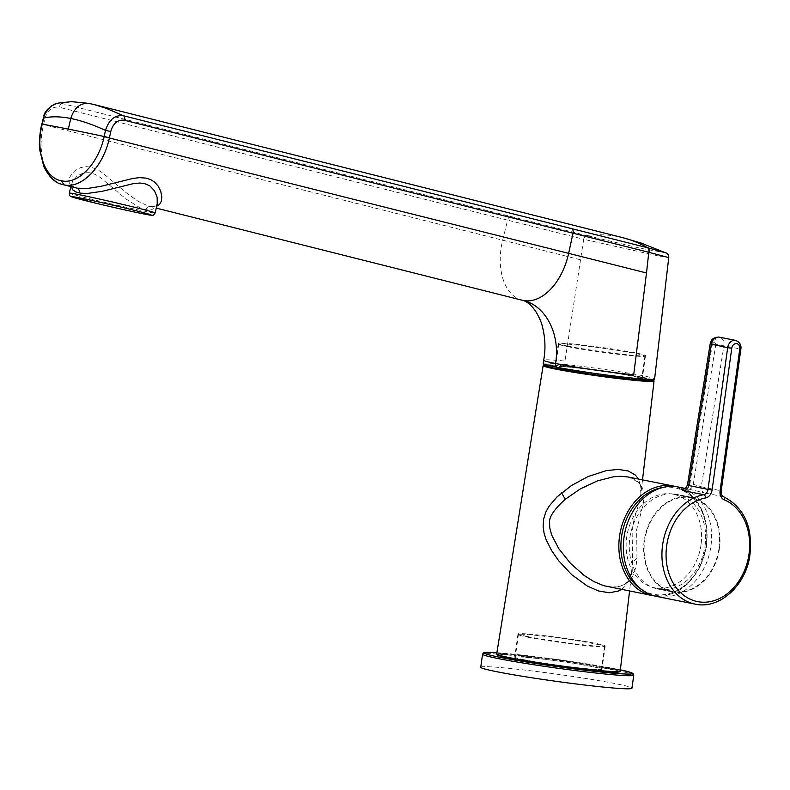 <?xml version="1.0" encoding="UTF-8"?>
<svg xmlns="http://www.w3.org/2000/svg" width="790" height="790" viewBox="0 0 790 790"><rect width="100%" height="100%" fill="white"/><g stroke="black" fill="none" stroke-linecap="round" stroke-linejoin="round"><path stroke-width="0.59" stroke-dasharray="3.95 2.96" d="M480.755 667.244A76.324 3.595 -172.1 0 1 556.841 674.176A76.324 3.595 -172.1 0 1 631.941 688.218M524.451 659.798A43.519 2.054 -172.1 0 1 515.258 657.231A43.519 2.054 -172.1 0 1 558.649 661.181A43.519 2.054 -172.1 0 1 601.467 669.189A43.519 2.054 -172.1 0 1 572.306 667.096A43.519 2.054 -172.1 0 1 524.451 659.798M527.592 637.145A43.519 2.054 7.9 0 0 575.446 644.442A43.519 2.054 7.9 0 0 604.607 646.536A43.519 2.054 7.9 0 0 561.789 638.527A43.519 2.054 7.9 0 0 518.398 634.577A43.519 2.054 7.9 0 0 527.592 637.145M524.056 659.749A44.033 2.074 7.9 0 0 572.474 667.145A44.033 2.074 7.9 0 0 601.98 669.258A44.033 2.074 7.9 0 0 558.649 661.161A44.033 2.074 7.9 0 0 514.744 657.162A44.033 2.074 7.9 0 0 524.056 659.749M527.276 636.523A44.033 2.074 -172.1 0 1 517.973 633.926A44.033 2.074 -172.1 0 1 561.868 637.925A44.033 2.074 -172.1 0 1 605.199 646.032A44.033 2.074 -172.1 0 1 575.693 643.909A44.033 2.074 -172.1 0 1 527.276 636.523M638.567 479.076L641.055 487.953L640.868 494.056L638.695 504.218L633.965 519.958L632.119 530.376L632.632 561.344L632.128 568.998L629.304 579.732L625.028 586.358L621.434 589.409M564.751 369.365A43.519 2.054 -172.1 0 1 555.558 366.797A43.519 2.054 -172.1 0 1 598.948 370.747A43.519 2.054 -172.1 0 1 641.766 378.756A43.519 2.054 -172.1 0 1 612.606 376.672A43.519 2.054 -172.1 0 1 564.751 369.365M567.901 346.711A43.519 2.054 7.9 0 0 615.756 354.019A43.519 2.054 7.9 0 0 644.907 356.102A43.519 2.054 7.9 0 0 602.089 348.094A43.519 2.054 7.9 0 0 558.698 344.144A43.519 2.054 7.9 0 0 567.901 346.711M640.858 494.066L640.483 487.134C641.885 484.616 637.688 481.219 627.902 476.953L634.251 479.105L639.525 483.144L642.675 488.388L643.988 494.718L643.169 504.534L636.671 529.586L636.947 557.78L636.039 566.647L632.602 576.591L629.897 580.472L626.282 583.721L618.116 586.96L607.559 586.634C618.491 588.017 625.492 585.657 628.573 579.544C631.467 572.888 632.681 569.156 632.207 568.356L629.561 591.029M701.036 544.754A47.696 37.288 -78.7 0 1 654.535 587.78A47.696 37.288 -78.7 0 1 627.3 533.704A47.696 37.288 -78.7 0 1 673.208 494.224A47.696 37.288 -78.7 0 1 701.036 544.754M718.989 548.329A47.696 37.288 101.3 0 0 691.161 497.809A47.696 37.288 101.3 0 0 645.252 537.289A47.696 37.288 101.3 0 0 672.488 591.364A47.696 37.288 101.3 0 0 718.989 548.329M522.348 300.279L522.18 300.23A53.957 33.624 104.1 0 1 502.667 240.19L580.532 259.791L583.672 239.291L657.27 255.684L668.745 257.619M580.532 259.791L564.978 361.079A56.179 2.647 7.9 0 0 543.688 360.22M62.924 184.603L56.396 181.72L51.232 177.227L46.669 170.541L43.45 162.562L41.811 155.393L40.952 145.488L41.752 133.095L44.951 118.391L43.341 117.987M75.998 187.892L71.327 185.729L69.174 182.688L69.253 178.382L71.337 174.393L75.277 170.433L80.383 167.697L85.735 166.601L90.899 167.095L97.042 169.406L102.493 172.803L126.963 193.333L138.27 201.43L148.718 206.2L152.756 206.852L156.677 206.289M89.556 103.539C79.099 101.485 70.014 101.495 62.311 103.559A4.404 2.745 -75.9 0 0 59.22 107.242L507.595 220.133L502.667 240.19L41.85 124.208M665.861 252.879L640.216 248.198L586.773 235.618A4.404 2.745 104.3 0 0 583.672 239.291L507.595 220.133A4.404 2.745 104.1 0 1 510.695 216.46L62.311 103.559L56.031 103.668M41.88 124.07L43.489 124.465M586.773 235.618L586.466 235.539A245.888 153.221 104.1 0 1 622.816 237.681M146.022 209.775C146.782 207.385 148.145 206.299 150.1 206.526L149.982 206.496C160.647 206.407 155.097 204.896 157.25 203.83L155.205 207.8L151.038 209.942L146.022 209.775L139.869 207.701L126.311 199.198L100.221 177.464L95.392 174.531L90.277 172.714L83.829 172.773L77.282 175.874L72.443 181.384L71.317 186.717M564.356 369.325A44.033 2.074 7.9 0 0 612.773 376.712A44.033 2.074 7.9 0 0 642.28 378.835A44.033 2.074 7.9 0 0 598.948 370.727A44.033 2.074 7.9 0 0 555.054 366.728A44.033 2.074 7.9 0 0 564.356 369.325M567.576 346.089A44.033 2.074 -172.1 0 1 558.273 343.492A44.033 2.074 -172.1 0 1 602.168 347.491A44.033 2.074 -172.1 0 1 645.499 355.599A44.033 2.074 -172.1 0 1 615.993 353.476A44.033 2.074 -172.1 0 1 567.576 346.089M678.383 487.025A55.774 43.598 -78.7 0 1 710.921 546.097A55.774 43.598 -78.7 0 1 656.549 596.411M684.407 488.803L685.641 488.832C687.794 488.911 689.196 487.272 689.848 483.924L687.478 484.764M688.752 489.138L703.989 492.802A5.876 4.592 101.3 0 1 701.234 486.788L693.284 484.27C692.425 487.598 690.924 489.227 688.752 489.138A55.774 43.598 101.3 0 0 685.641 488.832L688.752 489.138M695.141 604.123A55.774 43.598 101.3 0 0 749.513 553.8A55.774 43.598 101.3 0 0 723.344 496.663A5.876 4.592 -78.7 0 1 720.589 490.649L701.234 486.788L723.956 345.684C724.282 340.796 722.574 337.932 718.821 337.073C716.668 336.984 715.207 338.614 714.456 341.961L715.819 344.302L740.26 348.933A8.068 6.31 101.3 0 0 735.549 340.381M714.456 341.961L712.392 343.956L710.151 343.936M705.085 545.515A48.289 37.752 101.3 0 0 676.912 494.372A48.289 37.752 101.3 0 0 630.44 534.326A48.289 37.752 101.3 0 0 658.011 589.073A48.289 37.752 101.3 0 0 705.085 545.515M719.453 548.379A48.289 37.752 -78.7 0 1 672.369 591.937A48.289 37.752 -78.7 0 1 644.808 537.2A48.289 37.752 -78.7 0 1 691.28 497.236A48.289 37.752 -78.7 0 1 719.453 548.379M633.758 675.154A76.324 3.595 7.9 0 0 617.632 670.661A76.324 3.595 7.9 0 0 533.704 657.843A76.324 3.595 7.9 0 0 482.562 654.169M616.684 669.091A74.853 3.525 7.9 0 0 496.89 652.708L560.268 659.917L620.377 669.841A74.853 3.525 7.9 0 0 616.684 669.091M497.295 654.574A61.778 2.913 -172.1 0 1 540.212 657.892A61.778 2.913 -172.1 0 1 606.503 668.063A61.778 2.913 -172.1 0 1 619.479 671.53M496.673 654.041A62.361 2.933 -172.1 0 1 538.494 657.043A62.361 2.933 -172.1 0 1 607.036 667.511A62.361 2.933 -172.1 0 1 620.219 671.184M642.211 377.738A55.981 2.637 7.9 0 0 580.67 368.347A55.981 2.637 7.9 0 0 543.135 365.651L543.875 364.96C544.261 364.812 545.179 364.229 561.976 365.74C580.719 367.419 620.407 372.86 641.865 377.136L653.162 379.98L654.041 381.037A55.981 2.637 7.9 0 0 642.211 377.738M653.537 380.375A55.399 2.607 7.9 0 0 641.826 377.126A55.399 2.607 7.9 0 0 581.104 367.854A55.399 2.607 7.9 0 0 543.796 365.148M636.947 557.78L632.602 562.747M652.056 595.522A55.774 43.598 101.3 0 0 705.727 549.356A55.774 43.598 101.3 0 0 673.89 486.127M642.221 589.933A54.303 42.453 101.3 0 0 705.5 549.317A54.303 42.453 101.3 0 0 662.662 487.519M543.145 363.558A56.258 2.647 -172.1 0 1 580.867 366.274A56.258 2.647 -172.1 0 1 642.705 375.714A56.258 2.647 -172.1 0 1 654.584 379.022M546.117 364.852A54.786 2.577 -172.1 0 1 587.543 368.693A54.786 2.577 -172.1 0 1 641.352 377.077A54.786 2.577 -172.1 0 1 651.385 379.457M44.951 118.391C47.627 110.047 52.377 106.334 59.22 107.242M510.695 216.46L586.466 235.539A4.404 2.745 104.1 0 0 583.375 239.212M149.982 206.496L148.718 206.2M69.342 193.115A44.033 1.067 -167 0 0 112.002 204.077A44.033 1.067 -167 0 0 155.136 212.964M723.344 496.663L703.989 492.802M740.872 349.111L740.26 348.933L720.589 490.649L721.211 490.827M712.392 343.956L689.848 483.924A61.61 48.032 104.5 0 1 693.284 484.27L715.819 344.302M518.398 634.577L515.258 657.231M604.607 646.536L601.467 669.189M517.973 633.926L514.744 657.162M605.199 646.032L601.98 669.258M642.517 479.866L640.868 494.056M558.698 344.144L555.558 366.797M644.907 356.102L641.766 378.756M654.327 595.897L671.174 594.07L687.527 583.968L699.802 567.437L706.507 546.887L706.932 527.69L702.053 510.064L691.092 494.896L676.131 486.66M691.161 497.809L673.208 494.224M672.488 591.364L654.535 587.78M149.103 206.299L156.262 208.096M70.853 186.598L71.456 183.981C73.154 185.512 67.239 183.754 76.225 187.941M558.273 343.492L555.054 366.728M645.499 355.599L642.28 378.835M688.86 489.158L685.187 488.388M691.28 497.236L676.912 494.372M672.369 591.937L658.011 589.073"/><path stroke-width="1.19" d="M496.88 671.737A76.324 3.595 -172.1 0 1 480.755 667.244L482.562 654.169A76.324 3.595 7.9 0 0 498.688 658.672A76.324 3.595 7.9 0 0 582.615 671.48A76.324 3.595 7.9 0 0 633.758 675.154L631.941 688.218A76.324 3.595 -172.1 0 1 580.808 684.555A76.324 3.595 -172.1 0 1 496.88 671.737M621.434 589.409L618.442 591.019L609.406 592.777L598.603 591.009L587.326 586.042L571.723 574.695L558.727 560.831L551.627 550.63L546.038 539.461L544.083 533.25L543.115 526.397L543.619 519.149L545.702 512.305L548.892 506.439L556.98 496.93L571.466 485.524L588.155 476.508L606.463 470.593L618.274 469.408L628.307 470.998L635.417 475.116L638.567 479.076M627.813 476.933L673.89 486.127A55.774 43.598 101.3 0 0 619.518 536.45A55.774 43.598 101.3 0 0 652.056 595.522L603.698 585.667L593.843 581.558L584.314 575.574L570.439 563.3L558.777 548.655L551.578 534.81L549.712 527.572L549.593 522.486C548.991 517.035 554.215 509.293 565.275 499.28L580.482 488.793L597.25 480.942L613.524 476.775L620.614 476.271L627.902 476.953M668.745 257.619L649.094 252.356A4.404 2.745 -75.7 0 0 647.899 247.823L665.861 252.879C667.56 253.264 668.528 254.844 668.745 257.619L654.584 379.022A56.258 2.647 -172.1 0 1 598.504 373.917A56.258 2.647 -172.1 0 1 543.145 363.558L543.767 365.128L545.505 365.977L553.523 367.982L593.26 374.628L634.173 379.664L651.661 380.711L653.152 380.504L654.584 379.022M633.689 374.796L646.506 272.965L568.642 253.353A53.957 33.624 104.1 0 1 523.227 300.476C545.969 305.75 560.475 334.456 555.558 363.528A56.179 2.647 7.9 0 0 633.689 374.796M543.145 363.558L543.688 360.22A56.179 2.647 7.9 0 0 555.558 363.528M63.941 184.83L62.924 184.603C55.616 183.329 49.247 177.345 43.825 166.65L39.698 149.705C38.503 140.422 40.962 126.519 41.85 124.208L43.341 117.987L45.494 112.99L50.797 106.314L54.954 104.004L58.598 103.046L71.495 101.653L89.003 103.411L94.287 104.606L105.988 108.23L123.447 115.765C115.004 114.767 109.01 119.645 105.485 130.399C92.934 124.603 81.37 120.623 70.784 118.48C60.228 116.406 51.202 116.268 43.717 118.075L42.255 124.148A201.914 4.888 13 0 1 68.325 129.106A201.914 4.888 13 0 1 104.191 136.512L109.445 137.737C103.5 166.443 81.726 189.116 63.941 184.83L61.452 180.762C78.171 184.87 98.503 163.352 104.162 136.67L105.485 130.399L110.758 131.525L109.464 137.618M523.227 300.476A53.957 33.624 104.1 0 1 522.22 300.24A53.957 33.624 104.1 0 1 522.18 300.24C524.096 300.427 534.198 303.627 541.496 323.258C545.189 335.809 545.92 348.133 543.688 360.22M156.677 206.289L159.649 204.304L161.338 201.203L161.851 196.996L160.726 191.071L158.158 186.094L154.603 182.095L150.456 179.488L146.19 178.125L139.642 177.641L133.026 178.402L101.031 186.312L87.483 188.484L77.242 188.168L62.933 184.603M61.452 180.762C44.526 178.175 35.155 150.722 42.216 124.306L41.88 124.07M124.642 120.297A4.404 2.745 -75.9 0 0 123.447 115.765L571.822 228.666A4.404 2.745 104.1 0 1 573.017 233.198L124.642 120.297C117.838 119.379 113.217 123.122 110.758 131.525M647.899 247.823L571.822 228.666M104.162 136.67L568.642 253.353L573.017 233.198L648.788 252.277A4.404 2.745 -75.9 0 0 647.593 247.744A245.888 153.221 104.1 0 0 622.816 237.681L641.095 243.053L665.861 252.879M71.317 186.717L72.887 189.926L75.85 191.931L80.61 193.195L87.374 193.451L102.256 191.308L133.184 183.675L139.692 183.053L144.234 183.487L149.764 185.798L154.544 190.854L157.151 197.293L157.22 203.978M684.407 488.803L681.731 489.603L684.328 490.817A5.876 4.592 101.3 0 0 688.653 485.514L687.478 484.764L710.151 343.936L727.679 347.669L708.008 489.385L688.653 485.514L711.375 344.41C712.452 339.601 714.93 337.162 718.821 337.073L735.549 340.381A8.068 6.31 101.3 0 0 727.679 347.669L731.757 348.252L712.096 489.968L708.008 489.385A5.876 4.592 -78.7 0 1 703.683 494.678A55.774 43.598 101.3 0 0 662.139 549.267A55.774 43.598 101.3 0 0 695.141 604.123L656.549 596.411A55.774 43.598 -78.7 0 1 624.702 533.181A55.774 43.598 -78.7 0 1 678.383 487.025L685.187 488.388M685.967 488.872L684.091 488.901C685.187 488.971 686.312 487.588 687.478 484.764M482.562 654.169L483.51 652.876L485.534 652.421L496.89 652.708A74.853 3.525 7.9 0 0 509.155 659.058A74.853 3.525 7.9 0 0 606.838 672.616A74.853 3.525 7.9 0 0 620.377 669.841L631.388 672.655L633.195 673.643L633.758 675.154M619.479 671.53A61.778 2.913 -172.1 0 1 557.967 666.089A61.778 2.913 -172.1 0 1 497.295 654.574M620.219 671.184A62.361 2.933 -172.1 0 1 558.036 665.526A62.361 2.933 -172.1 0 1 496.673 654.041L497.177 654.95L509.777 658.268L552.269 665.289C584.324 669.782 605.96 672.073 617.188 672.172L620.219 671.184L629.561 591.029M543.668 365.029L543.135 365.651A55.981 2.637 7.9 0 0 598.218 375.961A55.981 2.637 7.9 0 0 654.041 381.037L642.517 479.866M543.796 365.148A55.399 2.607 7.9 0 0 598.307 375.369A55.399 2.607 7.9 0 0 653.537 380.375M565.275 499.28L561.562 492.841M662.662 487.519A54.303 42.453 101.3 0 0 621.552 536.736A54.303 42.453 101.3 0 0 642.221 589.933M651.385 379.457A54.786 2.577 -172.1 0 1 598.307 375.339A54.786 2.577 -172.1 0 1 546.117 364.852M646.506 272.965L648.788 252.277M89.556 103.539C80.55 102.522 74.299 107.499 70.784 118.48L68.325 129.106M77.015 188.119C78.852 188.859 79.593 190.469 79.227 192.958M78.842 194.636A44.033 1.067 -167 0 0 69.342 193.115C69.698 195.584 70.182 196.68 70.814 196.404L94.573 202.892C114.955 207.869 143.612 214.208 150.248 215.117L152.391 215.275C152.816 215.798 153.734 215.028 155.136 212.964A44.033 1.067 -167 0 0 126.627 205.341A44.033 1.067 -167 0 0 78.842 194.636M80.412 198.053A41.1 0.997 -167 0 0 105.396 205.479A41.1 0.997 -167 0 0 148.925 214.169A41.1 0.997 -167 0 0 80.412 198.053M684.328 490.817L703.683 494.678A2.933 1.748 -100.6 0 1 705.608 497.927A52.841 41.307 101.3 0 0 669.772 575.861A52.841 41.307 101.3 0 0 737.751 582.714A52.841 41.307 101.3 0 0 724.232 499.803A2.933 1.807 -67.6 0 0 723.551 496.722A2.933 1.807 -67.6 0 0 723.344 496.663M712.096 489.968A8.809 6.883 -78.7 0 1 705.608 497.927M731.757 348.252A5.135 4.019 101.3 0 1 736.468 343.581A5.135 4.019 101.3 0 1 739.766 349.062L740.872 349.111C741.514 345.042 739.736 342.139 735.549 340.381M740.872 349.111L721.211 490.827L720.095 490.778L739.766 349.062M724.232 499.803A8.809 6.883 -78.7 0 1 720.095 490.778M718.011 337.053L718.821 337.073M543.135 365.651L496.673 654.041M654.041 381.037L653.695 380.296M652.056 595.522L654.327 595.897M676.131 486.66L673.89 486.127M156.262 208.096L522.22 300.24M94.484 104.655L622.816 237.681M94.287 104.606L89.003 103.411M43.341 117.987C43.865 112.239 48.101 107.47 56.031 103.668M70.853 186.598L69.342 193.115M157.25 203.84L155.136 212.964M695.141 604.123C718.969 609.613 745.098 586.348 749.72 556.595C753.305 527.7 744.585 507.753 723.551 496.722C721.892 496.081 721.112 494.115 721.211 490.827M719.285 337.142L718.604 337.034C710.496 338.11 711.533 340.984 710.151 343.936"/></g></svg>
